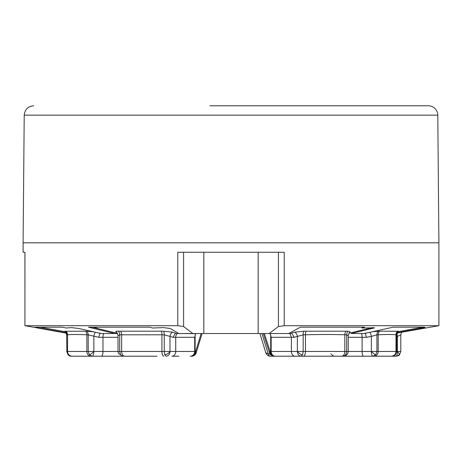 <?xml version="1.0" encoding="UTF-8"?>
<svg xmlns="http://www.w3.org/2000/svg" width="462" height="462" viewBox="0 0 462 462"><rect width="100%" height="100%" fill="white"/><g stroke="black" fill="none" stroke-linecap="round" stroke-linejoin="round"><path stroke-width="0.69" d="M136.042 356.214L92.221 356.214L89.357 354.793L88.213 351.484L102.974 351.484A4.724 1.617 90 0 1 101.363 356.214L149.549 356.214M23.1 252.264L24.96 252.264L24.919 325.704L24.919 252.264L23.1 252.264L23.1 242.81L438.9 242.81L437.785 115.154A9.448 9.448 0 0 0 428.338 105.786L229.741 105.786M66.303 333.166L24.96 325.693L177.778 325.693L177.778 252.264L284.222 252.264L284.222 325.693L438.9 325.693L438.9 242.81M437.785 115.154L24.215 115.154L23.1 242.81M284.222 325.693L278.419 326.536L269.155 333.529L288.663 333.529L300.364 327.194L364.518 327.194L361.913 328.008L374.549 327.824L351.212 333.529L364.333 333.529L393.041 327.194L424.503 327.194L420.189 328.008L425.294 327.61M424.959 327.616L397.326 332.692M397.147 333.05L430.313 327.194M259.915 333.529L265.829 352.87L268.179 353.852A4.724 2.506 90 0 0 270.351 356.214L287.11 356.214M145.888 356.214L144.525 356.214M180.03 333.529L195.634 333.662L194.681 337.312L173.059 337.312L169.993 336.394L169.993 351.484C169.762 354.354 168.486 355.931 166.17 356.214L164.795 354.793L164.247 351.484L175.71 351.484A4.724 3.823 90 0 1 171.887 356.214L174.884 356.214M155.752 356.214L154.683 356.214M177.235 333.529A4.724 3.823 90 0 0 175.71 337.312L175.71 351.484L194.681 351.484A4.724 4.453 -90 0 1 190.228 356.214L191.118 356.214A4.724 4.008 -90 0 0 195.126 351.484L194.681 351.484L194.681 337.312L195.426 334.696M66.112 332.773L34.852 327.194L61.972 327.194L66.222 328.008L71.402 327.616L78.69 328.459L101.051 333.529L114.726 333.529L88.433 327.194L150.017 327.194L152.483 328.008L163.277 327.616L170.299 328.459L178.713 333.529L192.845 333.529L183.581 326.536L183.581 252.264M177.778 325.693L183.581 326.536M271.113 333.529L289.899 333.529L291.389 337.312L271.171 337.312L270.305 333.662L271.113 333.529M288.663 333.529L290.794 333.529L291.77 333.021L294.161 337.312L291.389 337.312L291.389 351.484L303.17 351.484L302.581 354.793C301.571 355.064 299.838 353.961 297.378 351.484C297.597 354.354 298.839 355.931 301.097 356.214L295.108 356.214A4.724 3.725 -90 0 1 291.389 351.484L270.692 351.484L270.692 335.447M269.155 333.529L192.845 333.529M116.516 332.178C115.009 331.537 115.679 331.214 118.532 331.208L163.623 331.208L172.632 332.178L176.38 333.529L178.713 333.529M270.143 333.529L270.149 333.835L270.149 333.529M420.189 327.194L420.189 328.008M420.189 327.673L398.053 331.716M258.166 333.529L258.166 252.264M361.913 327.194L361.913 328.008M372.43 327.616L348.914 333.264M351.212 333.529L361.532 333.529A4.724 1.461 90 0 1 362.121 337.312L348.273 337.312M40.685 327.194L47.886 328.586L39.807 327.194M65.413 331.803L47.886 328.586M66.667 334.985L66.851 351.484L66.667 334.985C65.737 332.109 65.119 330.873 64.819 331.277L86.792 331.208L93.855 331.901M114.726 333.529L117.504 333.529M117.417 333.379L92.105 327.194M203.834 333.529L203.834 252.264M252.148 105.786L209.852 105.786M300.514 327.194L300.167 327.304M291.77 333.021L294.773 332.178L303.846 331.208L347.932 331.208L350.254 331.907C349.705 331.704 349.047 332.929 348.273 335.579L346.708 334.858A4.724 3.159 91.9 0 1 347.932 331.208M93.925 327.194L98.088 328.586M173.059 337.312L175.496 333.021M195.126 335.539L195.126 351.484L195.657 351.484L196.165 352.87L202.085 333.529M270.437 334.696L271.171 337.312L271.171 351.484A4.724 4.395 90 0 0 275.566 356.214L274.047 356.214C270.784 355.255 269.288 354.163 269.554 352.939A4.724 1.958 -17.9 0 1 270.131 351.484L264.333 333.529M372.355 331.762L378.372 331.208L398.567 331.26C398.284 330.844 397.672 332.08 396.737 334.962L396.598 334.858A4.724 4.585 95.8 0 1 398.296 331.208M365.199 333.021L366.401 337.312L362.121 337.312L362.121 351.484L376.923 351.484L375.756 354.793C375.542 355.064 374.081 353.961 371.373 351.484C371.46 354.354 371.945 355.931 372.828 356.214L363.577 356.214A4.724 1.461 -90 0 1 362.121 351.484L348.273 351.484L348.273 335.579L348.273 351.484L347.771 353.597A4.724 2.893 -153.4 0 1 345.807 354.793L346.702 351.484L348.273 351.484M292.169 356.214L294.04 356.214M299.064 356.214L299.803 356.214M325.387 356.214L298.117 356.214M65.962 331.231A4.724 4.539 84.9 0 1 67.556 334.794L67.556 351.484L86.862 351.484L86.862 334.794C78.407 334.396 71.974 334.396 67.556 334.794L66.851 334.858A4.724 4.539 84.9 0 0 65.165 331.208M118.024 337.312L98.747 337.312L88.213 334.858A4.724 4.008 92.7 0 0 86.792 331.208M66.667 351.484L68.145 354.793L66.851 351.484L67.556 351.484A4.724 4.539 90 0 0 72.095 356.214L92.221 356.214C93.197 355.931 93.74 354.354 93.838 351.484L93.838 336.394A4.724 1.594 100.6 0 1 95.397 332.247M98.747 337.312L100.035 333.021M400.779 334.858L397.366 336.394A4.724 1.282 79.6 0 1 397.199 333.038M294.773 332.178A4.724 3.667 -105.9 0 1 297.378 336.394L294.161 337.312M345.974 331.231A4.724 3.159 91.9 0 0 344.819 334.794L346.708 334.858L346.702 351.484L344.819 351.484L344.819 334.794C332.935 334.396 319.814 334.396 305.457 334.794L305.457 351.484L303.17 351.484L303.17 334.858A4.724 2.073 88.4 0 1 303.846 331.208M306.092 331.231A4.724 2.073 88.4 0 0 305.457 334.794L303.17 334.858L297.378 336.394L297.378 351.484M118.578 351.484L119.71 351.484L119.71 334.858A4.724 3.038 88.2 0 0 118.532 331.208M120.547 331.231A4.724 3.038 88.2 0 1 121.656 334.794L121.656 351.484L161.925 351.484L161.925 334.794L121.656 334.794L119.71 334.858L118.024 335.626L118.024 351.484L118.474 353.505L122.748 356.214L140.552 356.214M172.632 332.178A4.724 3.765 106.7 0 0 169.993 336.394L164.247 334.858A4.724 1.923 91.5 0 0 163.623 331.208M196.171 352.87C195.339 355.001 193.832 356.115 191.649 356.214L191.118 356.214M373.504 356.214L374.104 356.214A4.724 4.094 90 0 0 378.193 351.484L395.98 351.484L395.98 334.794C392.099 334.396 386.174 334.396 378.193 334.794L378.193 351.484L376.923 351.484L376.923 334.858L371.373 336.394A4.724 1.438 79.5 0 0 369.918 332.299M379.562 331.231A4.724 4.089 87.2 0 0 378.193 334.794L376.923 334.858A4.724 4.089 87.2 0 1 378.372 331.208M72.095 356.214L79.984 356.214M401.582 332.265L400.791 334.881L400.791 351.484L397.366 351.484C397.291 354.354 396.858 355.931 396.067 356.214L391.395 356.214A4.724 4.585 -90 0 0 395.98 351.484L396.737 351.484L396.737 334.962M400.791 334.881L400.791 351.484L399.474 354.764C399.457 355.301 398.319 355.786 396.067 356.214L399.474 354.764M395.888 356.214L386.29 356.214M374.907 356.214L386.717 356.214M275.566 356.214L295.108 356.214M118.474 353.505L120.576 354.793L119.71 351.484L121.656 351.484A4.724 3.038 90 0 0 124.694 356.214L156.993 356.214M171.887 356.214L178.829 356.214M152.379 356.214L156.531 356.214M312.179 356.214L306.248 356.214M338.681 356.214L301.097 356.214L302.581 354.793M396.639 351.484L397.366 351.484C399.399 353.961 400.092 355.064 399.434 354.793M383.269 356.214L372.828 356.214L375.756 354.793M328.268 356.214L363.577 356.214M68.145 354.793L71.396 356.214C70.391 356.41 69.213 355.879 67.85 354.614M347.771 353.597L345.622 355.728L343.549 356.214L345.807 354.793M120.576 354.793L122.748 356.214M396.737 351.484L395.524 354.643C394.253 355.85 393.087 356.369 392.013 356.214L395.287 354.793L396.598 351.484L396.598 334.858L395.98 334.794A4.724 4.585 95.8 0 1 397.58 331.231M291.147 333.529L290.794 333.529M261.966 333.529L268.179 353.852L269.958 353.852M278.419 252.264L278.419 326.536M421.153 328.459L421.153 327.939M372.926 328.459L372.926 327.598M201.149 333.529L195.657 351.484A4.724 4.008 -90 0 1 191.649 356.214M274.047 356.214A4.724 3.915 90 0 1 270.131 351.484L270.692 351.484A4.724 3.915 90 0 0 274.613 356.214M90.87 356.214A4.724 4.008 -90 0 1 86.862 351.484L88.213 351.484L88.213 334.858L86.862 334.794A4.724 4.008 92.7 0 0 85.528 331.231M118.024 351.484L102.974 351.484L102.974 337.312A4.724 1.617 90 0 1 103.621 333.529M397.366 351.484L397.366 336.394L396.737 336.509M163.843 356.214A4.724 1.923 -90 0 1 161.925 351.484L164.247 351.484L164.247 334.858L161.925 334.794A4.724 1.923 91.5 0 0 161.342 331.231M371.373 351.484L371.373 336.394L366.401 337.312M303.384 356.214A4.724 2.073 90 0 0 305.457 351.484L344.819 351.484A4.724 3.159 -90 0 1 341.655 356.214M93.838 351.484A4.724 1.143 136.8 0 1 89.357 354.793M169.993 351.484A4.724 2.703 149.6 0 1 164.795 354.793M430.393 327.194L438.9 325.693M24.215 115.154C24.821 109.471 27.974 106.347 33.662 105.786M265.829 352.87C266.661 355.001 268.168 356.115 270.351 356.214M335.06 356.214C333.911 356.479 332.536 355.676 330.948 353.811M263.288 333.529L269.554 352.939M116.037 331.964C116.597 331.768 117.256 332.992 118.024 335.626"/></g></svg>
